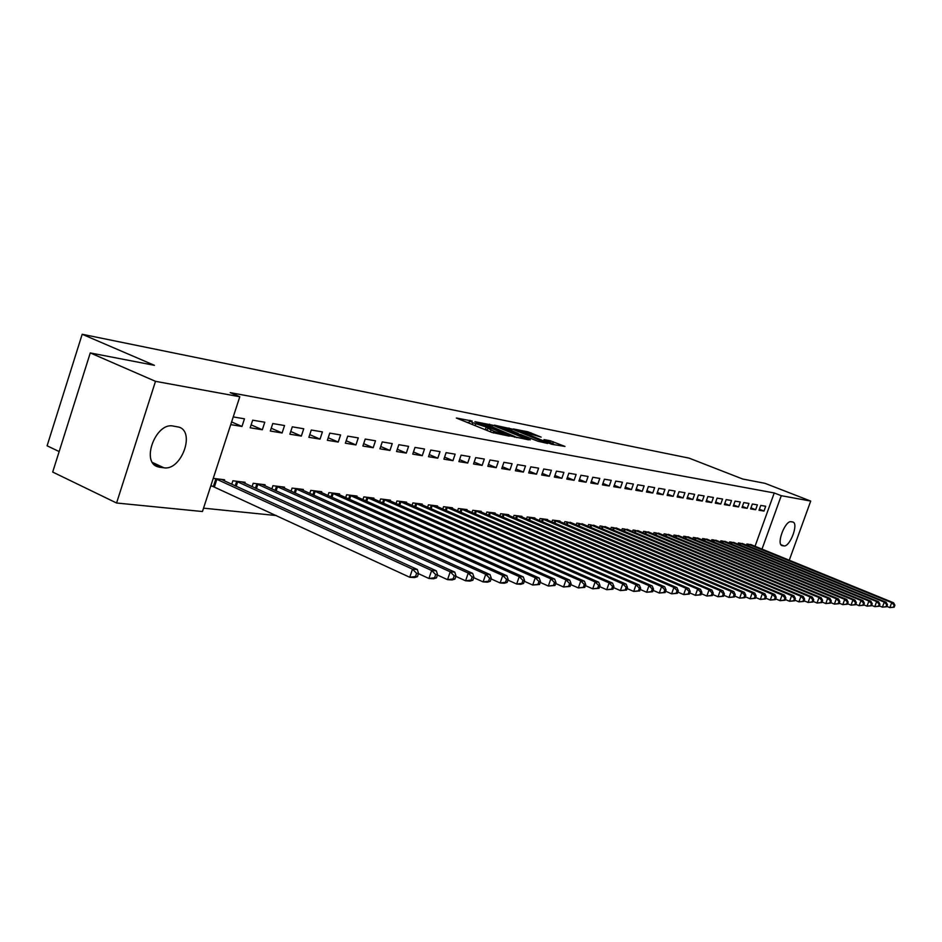 <?xml version="1.0" encoding="UTF-8"?>
<svg xmlns="http://www.w3.org/2000/svg" width="942" height="942" viewBox="0 0 942 942"><rect width="100%" height="100%" fill="white"/><g stroke="black" fill="none" stroke-linecap="round" stroke-linejoin="round"><path stroke-width="1.41" d="M472.189 421.027L456.34 418.012L491.806 432.402L509.245 436.134L493.961 431.295L487.744 428.245L487.968 427.609L472.79 422.711L469.611 420.909L472.189 421.027M487.744 428.245L490.959 428.74L487.968 427.609M541.12 437.1L527.873 431.789L513.296 428.94L551.777 444.294L564.976 446.426L550.293 440.774L543.993 439.584L553.578 443.988L544.417 441.233L519.124 430.682L541.12 437.1M755.037 546.301L774.242 492.96L230.213 392.637L239.798 396.747L202.448 511.53L116.573 503.004L155.501 381.333L239.798 396.747M774.242 492.96L781.259 495.692L810.709 501.073L789.255 560.255M116.573 503.004L52.693 472.048L90.267 352.932L154.429 365.331L82.189 334.269L689.085 458.13L742.696 479.019L764.986 483.328L810.709 501.073M90.267 352.932L155.501 381.333M492.701 425.207L474.898 421.686L510.022 435.887L528.533 439.82L492.701 425.207L492.148 426.844M494.279 425.136L512.142 429.057L547.596 443.458L537.988 441.245L520.714 434.556L516.216 433.709L530.252 439.89L494.209 425.337M82.189 334.269L47.1 445.813L59.158 451.548M755.661 509.716L757.403 504.865L752.34 504.017L750.586 508.892L755.661 509.716L750.962 507.844M743.356 543.946L738.363 542.945L737.927 544.182M738.54 506.937L740.306 501.992L735.054 501.12L733.276 506.089L738.54 506.937L733.665 504.994M726.047 541.838L720.865 540.79L720.394 542.086M720.76 504.052L722.561 499.024L717.097 498.106L715.296 503.169L720.76 504.052L715.696 502.039M708.054 539.636L702.673 538.553L702.19 539.907M702.285 501.062L704.11 495.928L698.434 494.974L696.597 500.143L702.285 501.062L697.021 498.954M689.367 537.364L683.774 536.233L683.268 537.647M683.068 497.953L684.928 492.701L679.017 491.712L677.145 496.987L683.068 497.953L677.592 495.751M669.927 534.997L664.11 533.82L663.58 535.292M663.062 494.703L664.946 489.357L658.799 488.321L656.892 493.702L663.062 494.703L657.351 492.407M649.697 532.524L643.633 531.3L643.08 532.842M642.22 491.324L644.14 485.86L637.722 484.789L635.791 490.287L642.22 491.324L636.274 488.922M628.62 529.957L622.297 528.674L621.732 530.299M620.484 487.803L622.438 482.222L615.75 481.103L613.784 486.72L620.484 487.803L614.278 485.283M606.648 527.284L600.054 525.942L599.453 527.65M597.805 484.129L599.795 478.418L592.801 477.253L590.799 482.999L597.805 484.129L591.329 481.48M583.71 524.482L576.822 523.081L576.198 524.882M574.102 480.29L576.127 474.45L568.827 473.225L566.79 479.101L574.102 480.29L567.343 477.512M559.76 521.574L559.96 521.008L552.565 520.102L551.906 521.986M549.327 476.275L551.4 470.305L543.746 469.022L541.674 475.027L549.327 476.275L542.251 473.355M534.715 518.524L534.926 517.923L527.19 516.981L526.496 518.971M523.399 472.072L525.506 465.96L517.499 464.618L515.38 470.764L523.399 472.072L515.992 468.998M508.503 515.333L508.727 514.709L500.626 513.708L499.896 515.816M496.222 467.668L498.365 461.403L489.97 460.002L487.815 466.302L496.222 467.668L488.462 464.43M481.044 511.989L481.268 511.329L472.778 510.281L472.013 512.519M467.727 463.04L469.905 456.635L461.097 455.151L458.895 461.615L467.727 463.04L459.566 459.637M452.242 508.492L452.478 507.785L443.564 506.69L442.764 509.057M437.783 458.189L440.02 451.618L430.753 450.064L428.516 456.693L437.783 458.189L429.222 454.586M421.992 504.818L422.252 504.076L412.879 502.922L412.031 505.43M406.308 453.09L408.581 446.343L398.831 444.706L396.547 451.512L406.308 453.09L397.3 449.275M390.2 500.956L390.459 500.167L380.603 498.954L379.708 501.627M373.173 447.721L375.493 440.797L365.213 439.066L362.882 446.049L373.173 447.721L363.683 443.67M356.724 496.893L357.006 496.045L346.621 494.774L345.667 497.623M338.225 442.057L340.592 434.945L329.759 433.12L327.38 440.303L338.225 442.057L328.216 437.759M321.434 492.607L321.728 491.712L310.778 490.37L309.765 493.408M301.334 436.075L303.748 428.763L292.291 426.832L289.865 434.215L301.334 436.075L290.76 431.507M284.178 488.097L284.496 487.132L272.921 485.707L271.849 488.969M262.323 429.752L264.796 422.228L252.668 420.191L250.183 427.786L262.323 429.752L251.137 424.877M244.79 483.328L245.132 482.292L232.874 480.785L231.732 484.282M203.543 508.162L276.418 515.568M210.749 486.013L212.916 486.272M213.233 478.371L224.585 479.772L224.243 480.832M233.227 416.929L244.461 418.813L241.976 426.455L231.602 421.922M230.719 424.63L241.976 426.455M264.761 485.742L265.091 484.741L253.186 483.281L252.079 486.649M282.105 432.967L284.555 425.537L272.768 423.559L270.307 431.047L282.105 432.967L271.225 428.233M303.065 490.382L303.371 489.451L292.102 488.074L291.066 491.218M320.033 439.113L322.423 431.895L311.284 430.023L308.882 437.3L320.033 439.113L309.753 434.674M339.308 494.785L339.603 493.914L328.935 492.595L327.957 495.539M355.935 444.93L358.278 437.9L347.728 436.134L345.373 443.211L355.935 444.93L346.185 440.762M373.68 498.954L373.95 498.13L363.836 496.893L362.917 499.649M389.953 450.441L392.249 443.611L382.252 441.928L379.944 448.816L389.953 450.441L380.709 446.52M406.296 502.91L406.555 502.145L396.947 500.967L396.076 503.546M422.252 455.681L424.501 449.016L414.998 447.426L412.737 454.138L422.252 455.681L413.467 451.972M437.312 506.678L437.547 505.96L428.422 504.83L427.586 507.267M452.937 460.65L455.151 454.162L446.108 452.643L443.894 459.178L452.937 460.65L444.589 457.141M466.82 510.27L467.055 509.587L458.354 508.515L457.565 510.811M482.151 465.383L484.306 459.048L475.71 457.612L473.532 463.982L482.151 465.383L474.191 462.063M494.939 513.684L495.162 513.037L486.861 512.024L486.119 514.191M509.975 469.893L512.095 463.711L503.899 462.334L501.768 468.563L509.975 469.893L502.392 466.749M521.762 516.946L521.974 516.334L514.061 515.368L513.355 517.417M536.516 474.191L538.6 468.162L530.782 466.843L528.686 472.931L536.516 474.191L529.274 471.2M547.384 520.066L547.585 519.489L540.025 518.559L539.342 520.502M561.856 478.3L563.905 472.401L556.428 471.153L554.379 477.088L561.856 478.3L554.944 475.463M571.865 523.045L564.835 521.609L564.187 523.446M586.089 482.233L588.091 476.464L580.943 475.263L578.93 481.068L586.089 482.233L579.471 479.525M595.309 525.895L588.562 524.529L587.949 526.272M609.262 485.99L611.24 480.338L604.399 479.195L602.421 484.871L609.262 485.99L602.927 483.411M617.752 528.639L611.287 527.32L610.71 528.992M631.458 489.581L633.401 484.058L626.854 482.963L624.899 488.521L631.458 489.581L625.394 487.12M639.265 531.253L633.071 530.005L632.518 531.582M652.747 493.031L654.655 487.626L648.367 486.567L646.447 492.018L652.747 493.031L646.918 490.676M659.918 533.773L653.972 532.571L653.442 534.079M673.165 496.34L675.037 491.041L669.008 490.04L667.124 495.362L673.165 496.34L667.572 494.091M679.747 536.186L674.036 535.032L673.518 536.481M692.77 499.519L694.619 494.326L688.826 493.361L686.965 498.577L692.77 499.519L687.401 497.364M698.811 538.518L693.312 537.411L692.829 538.789M711.61 502.569L713.424 497.482L707.866 496.552L706.041 501.674L711.61 502.569L706.453 500.508M717.133 540.743L711.858 539.684L711.387 541.002M729.732 505.513L731.522 500.52L726.164 499.625L724.374 504.641L729.732 505.513L724.775 503.534M734.784 542.898L729.697 541.885L729.238 543.145M747.183 508.339L748.937 503.44L743.78 502.581L742.013 507.502L747.183 508.339L742.402 506.443M751.775 544.971L746.876 543.993L746.441 545.206M763.986 511.059L765.705 506.254L760.747 505.418L759.005 510.258L763.986 511.059L759.37 509.233M792.563 521.962L792.976 522.068C798.84 523.681 789.855 547.267 783.909 545.901L782.025 545.606C776.102 544.052 785.239 520.161 791.162 521.738L792.563 521.962M761.996 549.139L781.259 495.692M159.787 467.267L157.514 466.702C140.853 461.686 155.936 422.181 173.069 426.031L179.168 427.185C195.536 432.343 181.017 470.976 163.92 467.785L159.787 467.267L154.37 464.747M484.6 429.481L485.354 429.634L486.166 427.256M487.155 429.988L485.354 429.634M469.022 422.652L466.608 422.181M516.852 437.618L514.803 436.782M478.418 422.546L509.646 435.357L514.885 436.546L490.605 426.22L478.418 422.546M509.363 429.729L499.99 426.914L513.861 432.661L518.359 433.497L509.363 429.729M554.567 444.824L553.449 444.377M417.436 576.657L418.531 573.419L416.6 573.289L415.493 576.539L417.436 576.657L414.598 577.576L409.746 577.269L412.49 569.168L417.341 569.51L221.205 479.348M210.914 485.53L409.746 577.269L415.493 576.539M215.4 478.642L412.49 569.168L416.6 573.289M417.341 569.51L418.531 573.419M436.476 577.882L437.559 574.691L435.687 574.573L434.592 577.764L436.476 577.882L433.638 578.777L428.928 578.482L431.648 570.499L436.346 570.828L241.847 481.892M418.448 573.654L428.928 578.482L434.592 577.764M236.207 481.197L431.648 570.499L435.687 574.573M436.346 570.828L437.559 574.691M454.939 579.059L456.01 575.927L454.197 575.809L453.114 578.941L454.939 579.059L452.101 579.942L447.532 579.66L450.229 571.806L454.774 572.124L261.9 484.353M437.441 575.032L447.532 579.66L453.114 578.941M256.412 483.682L450.229 571.806L454.197 575.809M454.774 572.124L456.01 575.927M472.86 580.213L473.92 577.116L472.154 576.999L471.094 580.095L472.86 580.213L470.023 581.084L465.595 580.802L468.245 573.054L472.672 573.372L281.387 486.755M455.857 576.363L465.595 580.802L471.094 580.095M276.065 486.096L468.245 573.054L472.154 576.999M472.672 573.372L473.92 577.116M490.252 581.332L491.3 578.282L489.581 578.164L488.533 581.214L490.252 581.332L487.414 582.18L483.116 581.909L485.742 574.279L490.028 574.585L300.345 489.086M473.732 577.658L483.116 581.909L488.533 581.214M295.164 488.451L485.742 574.279L489.581 578.164M490.028 574.585L491.3 578.282M507.137 582.403L508.174 579.412L506.513 579.295L505.477 582.297L507.137 582.403L504.311 583.251L500.131 582.98L502.722 575.468L506.89 575.762L318.796 491.347M491.088 578.894L500.131 582.98L505.477 582.297M313.745 490.735L502.722 575.468L506.513 579.295M506.89 575.762L508.174 579.412M523.552 583.463L524.576 580.496L522.951 580.39L521.927 583.357L523.552 583.463L520.726 584.287L516.663 584.028L519.23 576.622L523.281 576.904L336.741 493.561M507.938 580.107L516.663 584.028L521.927 583.357M331.831 492.949L519.23 576.622L522.951 580.39M523.281 576.904L524.576 580.496M539.495 584.487L540.508 581.567L538.942 581.461L537.929 584.381L539.495 584.487L532.725 585.041L535.268 577.74L539.201 578.011L354.216 495.704M524.305 581.273L532.725 585.041L537.929 584.381M349.435 495.115L535.268 577.74L538.942 581.461M539.201 578.011L540.508 581.567M555.003 585.477L556.004 582.603L554.473 582.497L553.472 585.382L555.003 585.477L548.35 586.03L550.858 578.824L554.685 579.095L371.242 497.8M540.225 582.403L548.35 586.03L553.472 585.382M366.579 497.223L550.858 578.824L554.473 582.497M554.685 579.095L556.004 582.603M570.087 586.442L571.087 583.604L569.592 583.51L568.603 586.348L570.087 586.442L563.54 586.996L566.024 579.883L569.745 580.142L387.821 499.837M555.698 583.51L563.54 586.996L568.603 586.348M383.288 499.284L566.024 579.883L569.592 583.51M569.745 580.142L571.087 583.604M584.77 587.384L585.747 584.582L584.299 584.487L583.322 587.29L584.77 587.384L578.329 587.926L580.778 580.92L584.405 581.167L403.977 501.827M570.746 584.57L578.329 587.926L583.322 587.29M399.561 501.285L580.778 580.92L584.299 584.487M584.405 581.167L585.747 584.582M599.053 588.303L600.03 585.535L598.617 585.441L597.64 588.208L599.053 588.303L592.718 588.832L595.144 581.92L598.676 582.168L419.732 503.77M585.394 585.606L592.718 588.832L597.64 588.208M415.422 503.228L595.144 581.92L598.617 585.441M598.676 582.168L600.03 585.535M612.971 589.186L613.925 586.466L612.559 586.371L611.593 589.103L612.971 589.186L606.73 589.716L609.133 582.898L612.571 583.133L435.098 505.654M599.654 586.607L606.73 589.716L611.593 589.103M430.894 505.136L609.133 582.898L612.559 586.371M612.571 583.133L613.925 586.466M626.524 590.057L627.466 587.372L626.136 587.278L625.182 589.975L626.524 590.057L620.378 590.587L622.756 583.852L626.112 584.087L450.088 507.502M613.536 587.584L620.378 590.587L625.182 589.975M445.99 506.996L622.756 583.852L626.136 587.278M626.112 584.087L627.466 587.372M639.724 590.905L640.666 588.244L639.359 588.161L638.417 590.822L639.724 590.905L633.683 591.423L636.038 584.77L639.3 585.006L464.712 509.292M627.054 588.538L633.683 591.423L638.417 590.822M460.709 508.798L636.038 584.77L639.359 588.161M639.3 585.006L640.666 588.244M652.606 591.729L653.536 589.103L652.264 589.021L651.322 591.647L652.606 591.729L646.648 592.247L648.979 585.677L652.158 585.9L478.995 511.047M640.242 589.457L646.648 592.247L651.322 591.647M475.086 510.576L648.979 585.677L652.264 589.021M652.158 585.9L653.536 589.103M665.158 592.53L666.076 589.939L664.828 589.857L663.91 592.459L665.158 592.53L659.294 593.036L661.59 586.56L664.699 586.772L492.937 512.766M653.089 590.351L659.294 593.036L663.91 592.459M489.11 512.295L661.59 586.56L664.828 589.857M664.699 586.772L666.076 589.939M677.392 593.319L678.311 590.764L677.098 590.681L676.191 593.236L677.392 593.319L671.622 593.825L673.895 587.419L676.921 587.631L506.549 514.438M665.617 591.223L671.622 593.825L676.191 593.236M502.816 513.979L673.895 587.419L677.098 590.681M676.921 587.631L678.311 590.764M689.344 594.084L690.239 591.552L689.061 591.482L688.155 594.002L689.344 594.084L683.645 594.579L685.906 588.255L688.861 588.467L519.854 516.075M677.84 592.082L683.645 594.579L688.155 594.002M516.204 515.627L685.906 588.255L689.061 591.482M688.861 588.467L690.239 591.552M701.001 594.826L701.896 592.33L700.742 592.259L699.847 594.755L701.001 594.826L695.384 595.32L697.622 589.08L700.507 589.28L532.842 517.676M689.768 592.907L695.384 595.32L699.847 594.755M529.286 517.24L697.622 589.08L700.742 592.259M700.507 589.28L701.896 592.33M712.388 595.556L713.271 593.095L712.14 593.024L711.257 595.485L712.388 595.556L706.853 596.05L709.055 589.88L711.881 590.069L545.548 519.23M701.401 593.707L706.853 596.05L711.257 595.485M542.074 518.807L709.055 589.88L712.14 593.024M711.881 590.069L713.271 593.095M723.491 596.274L724.374 593.837L723.268 593.766L722.396 596.204L723.491 596.274L718.039 596.757L720.23 590.658L722.985 590.846L557.97 520.761M712.764 594.496L718.039 596.757L722.396 596.204M554.567 520.349L720.23 590.658L723.268 593.766M722.985 590.846L724.374 593.837M734.36 596.969L735.219 594.555L734.148 594.484L733.276 596.898L734.36 596.969L728.978 597.44L731.145 591.411L733.83 591.6L570.122 522.257M723.856 595.262L728.978 597.44L733.276 596.898M566.79 521.844L731.145 591.411L734.148 594.484M733.83 591.6L735.219 594.555M744.957 597.652L745.817 595.262L744.769 595.191L743.909 597.581L744.957 597.652L739.658 598.123L741.801 592.165L744.427 592.341L582.003 523.717M734.701 596.015L739.658 598.123L743.909 597.581M578.741 523.316L741.801 592.165L744.769 595.191M744.427 592.341L745.817 595.262M755.331 598.311L756.179 595.956L755.154 595.886L754.307 598.241L755.331 598.311L750.091 598.782L752.222 592.883L754.789 593.071L593.625 525.153M745.287 596.745L750.091 598.782L754.307 598.241M590.446 524.753L752.222 592.883L755.154 595.886M754.789 593.071L756.179 595.956M765.469 598.959L766.305 596.639L765.304 596.569L764.457 598.9L765.469 598.959L760.3 599.418L762.408 593.601L764.916 593.778L605.011 526.543M755.637 597.452L760.3 599.418L764.457 598.9M601.891 526.166L762.408 593.601L765.304 596.569M764.916 593.778L766.305 596.639M775.372 599.595L776.208 597.299L775.231 597.228L774.395 599.536L775.372 599.595L770.273 600.054L772.358 594.296L774.819 594.461L616.139 527.92M765.764 598.146L770.273 600.054L774.395 599.536M613.089 527.544L772.358 594.296L775.231 597.228M774.819 594.461L776.208 597.299M785.075 600.219L785.899 597.946L784.933 597.876L784.109 600.16L785.075 600.219L780.035 600.666L782.107 594.979L784.509 595.144L627.054 529.263M775.655 598.829L780.035 600.666L784.109 600.16M624.063 528.886L782.107 594.979L784.933 597.876M784.509 595.144L785.899 597.946M794.553 600.819L795.366 598.57L794.436 598.511L793.611 600.76L794.553 600.819L789.584 601.279L791.633 595.638L793.976 595.803L637.722 530.57M785.334 599.489L789.584 601.279L793.611 600.76M634.802 530.216L791.633 595.638L794.436 598.511M793.976 595.803L795.366 598.57M803.832 601.42L804.645 599.194L803.726 599.136L802.914 601.361L803.832 601.42L798.922 601.867L800.959 596.286L803.255 596.451L648.19 531.853M794.801 600.136L798.922 601.867L802.914 601.361M645.317 531.5L800.959 596.286L803.726 599.136M803.255 596.451L804.645 599.194M812.911 601.997L813.723 599.795L812.816 599.736L812.016 601.938L812.911 601.997L808.071 602.444L810.085 596.934L812.334 597.087L658.434 533.113M804.068 600.772L808.071 602.444L812.016 601.938M655.632 532.772L810.085 596.934L812.816 599.736M812.334 597.087L813.723 599.795M821.813 602.574L822.601 600.395L821.73 600.337L820.929 602.515L821.813 602.574L817.02 603.01L819.01 597.558L821.224 597.711L668.479 534.35M813.134 601.385L817.02 603.01L820.929 602.515M665.723 534.02L819.01 597.558L821.73 600.337M821.224 597.711L822.601 600.395M830.514 603.127L831.303 600.972L830.444 600.914L829.655 603.068L830.514 603.127L825.793 603.563L827.759 598.158L829.926 598.311L678.322 535.562M822.025 601.997L825.793 603.563L829.655 603.068M675.626 535.233L827.759 598.158L830.444 600.914M829.926 598.311L831.303 600.972M839.039 603.681L839.828 601.538L838.981 601.479L838.203 603.622L839.039 603.681L834.376 604.105L836.331 598.759L838.451 598.912L687.978 536.752M830.714 602.586L834.376 604.105L838.203 603.622M685.329 536.422L836.331 598.759L838.981 601.479M838.451 598.912L839.828 601.538M847.4 604.211L848.177 602.103L847.353 602.044L846.575 604.152L847.4 604.211L842.784 604.634L844.727 599.347L846.799 599.489L697.433 537.917M839.228 603.163L842.784 604.634L846.575 604.152M694.843 537.599L844.727 599.347L847.353 602.044M846.799 599.489L848.177 602.103M855.583 604.74L856.36 602.644L855.548 602.586L854.771 604.682L855.583 604.74L851.026 605.153L852.946 599.924L854.983 600.066L706.724 539.059M847.576 603.728L851.026 605.153L854.771 604.682M704.169 538.742L852.946 599.924L855.548 602.586M854.983 600.066L856.36 602.644M863.614 605.247L864.367 603.174L863.578 603.127L862.813 605.2L863.614 605.247L859.104 605.671L861.012 600.49L863.002 600.619L715.826 540.178M855.748 604.281L859.104 605.671L862.813 605.2M713.329 539.872L861.012 600.49L863.578 603.127M863.002 600.619L864.367 603.174M871.48 605.753L872.233 603.704L871.456 603.645L870.691 605.706L871.48 605.753L867.017 606.165L868.913 601.031L870.855 601.173L724.751 541.273M863.767 604.823L867.017 606.165L870.691 605.706M722.302 540.967L868.913 601.031L871.456 603.645M870.855 601.173L872.233 603.704M879.18 606.248L879.934 604.222L879.169 604.163L878.427 606.201L879.18 606.248L874.777 606.66L876.649 601.573L878.568 601.714L733.512 542.345M871.621 605.353L874.777 606.66L878.427 606.201M731.11 542.05L876.649 601.573L879.169 604.163M878.568 601.714L879.934 604.222M886.752 606.73L887.494 604.717L886.74 604.67L885.998 606.683L886.752 606.73L882.395 607.143L884.255 602.103L886.128 602.244L742.119 543.404M879.322 605.883L882.395 607.143L885.998 606.683M739.753 543.122L884.255 602.103L886.74 604.67M886.128 602.244L887.494 604.717M894.158 607.201L894.9 605.211L894.17 605.164L893.428 607.154L894.158 607.201L889.86 607.614L891.697 602.633L893.534 602.762L750.562 544.441M886.869 606.389L889.86 607.614L893.428 607.154M748.242 544.158L891.697 602.633L894.17 605.164M893.534 602.762L894.9 605.211M469.705 420.897L469.917 420.297M472.201 424.442L472.79 422.711M475.121 425.631L475.71 423.9M490.405 431.836L491.006 430.094M493.384 432.967L493.961 431.295M489.039 425.607L489.522 424.194M508.55 429.411L509.021 428.057M511.6 430.624L512.142 429.057M549.834 442.081L550.293 440.774M552.813 443.352L553.354 441.763M527.426 433.096L527.873 431.789M530.417 434.286L530.935 432.778M163.92 467.785L152.51 462.487M783.909 545.901L780.977 544.723M782.496 545.724L781.554 545.347M213.387 486.449L215.871 478.807M214.411 486.873L216.895 479.231M235.194 485.86L236.666 481.362M236.195 486.331L237.678 481.786M255.447 488.192L256.872 483.847M256.436 488.639L257.873 484.259M275.135 490.452L276.512 486.26M276.112 490.9L277.501 486.673M294.269 492.666L295.611 488.604M295.246 493.102L296.589 489.004M312.885 494.809L314.192 490.888M313.851 495.245L315.158 491.288M331.007 496.905L332.267 493.113M331.961 497.329L333.233 493.502M348.646 498.942L349.871 495.28M349.588 499.366L350.824 495.657M365.814 500.932L367.003 497.388M366.744 501.356L367.945 497.765M382.546 502.875L383.7 499.437M383.465 503.287L384.642 499.813M398.843 504.771L399.973 501.438M399.761 505.171L400.903 501.803M414.739 506.619L415.834 503.381M415.646 507.02L416.753 503.746M430.235 508.421L431.295 505.289M431.13 508.821L432.213 505.642M445.354 510.187L446.39 507.137M446.237 510.576L447.285 507.502M460.096 511.906L461.109 508.951M460.979 512.295L462.004 509.304M474.485 513.59L475.475 510.717M475.369 513.967L476.358 511.059M488.545 515.239L489.499 512.436M489.404 515.604L490.382 512.789M502.263 516.84L503.205 514.12M503.122 517.205L504.064 514.462M515.674 518.406L516.581 515.769M516.522 518.771L517.441 516.11M528.768 519.949L529.663 517.37M529.616 520.302L530.511 517.711M541.568 521.444L542.439 518.948M542.404 521.809L543.287 519.278M554.084 522.916L554.932 520.479M554.92 523.269L555.768 520.808M566.33 524.353L567.155 521.974M567.143 524.706L567.979 522.304M578.294 525.766L579.106 523.446M579.106 526.107L579.931 523.776M590.01 527.143L590.799 524.882M590.811 527.485L591.611 525.2M601.467 528.497L602.244 526.295M602.268 528.827L603.045 526.602M612.689 529.816L613.442 527.673M613.477 530.146L614.243 527.979M623.663 531.111L624.405 529.015M624.452 531.441L625.194 529.322M634.425 532.383L635.144 530.334M635.202 532.713L635.932 530.64M644.952 533.631L645.659 531.629M645.729 533.949L646.436 531.936M655.267 534.844L655.962 532.889M656.044 535.162L656.739 533.196M665.382 536.045L666.065 534.138M666.147 536.363L666.83 534.432M675.296 537.211L675.956 535.35M676.05 537.529L676.721 535.645M685.011 538.365L685.658 536.54M685.752 538.671L686.412 536.834M694.537 539.495L695.161 537.717M695.278 539.801L695.914 538M703.874 540.602L704.498 538.859M704.604 540.908L705.24 539.142M713.035 541.685L713.636 539.978M713.765 541.991L714.377 540.261M722.019 542.757L722.62 541.085M722.749 543.051L723.35 541.367M730.839 543.805L731.428 542.168M731.557 544.099L732.146 542.451M739.494 544.829L740.059 543.228M740.2 545.124L740.789 543.51M747.983 545.83L748.549 544.276M748.69 546.125L749.255 544.547M468.869 423.099L469.54 421.098M487.002 430.447L487.685 428.433M514.662 437.194L514.885 436.546M553.366 444.6L553.578 443.988M157.514 466.702L156.266 466.125"/></g></svg>
